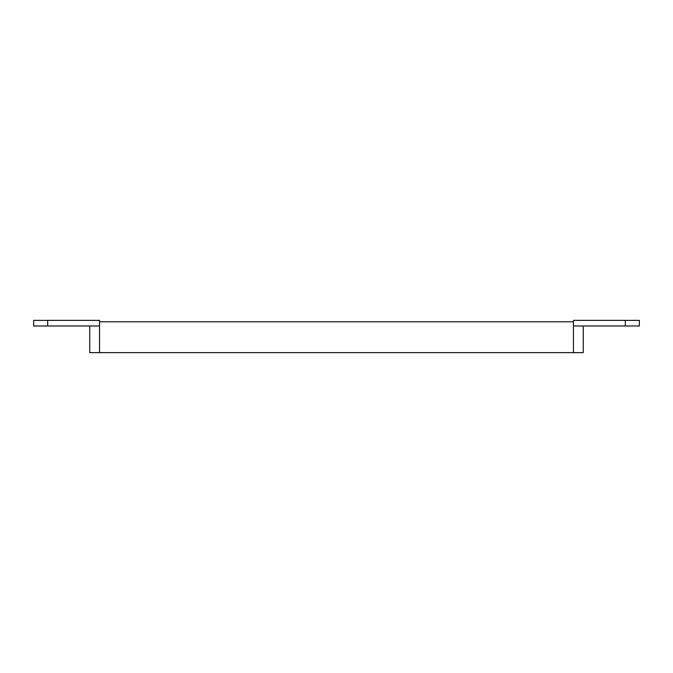 <?xml version="1.0" encoding="UTF-8"?>
<svg xmlns="http://www.w3.org/2000/svg" width="673" height="673" viewBox="0 0 673 673"><rect width="100%" height="100%" fill="white"/><g stroke="black" fill="none" stroke-linecap="round" stroke-linejoin="round"><path stroke-width="1.01" d="M573.455 325.984L583.264 325.984L583.264 352.627L99.545 352.627L99.545 321.778L573.455 321.778L573.455 352.627M99.545 352.627L89.736 352.627L89.736 325.984L33.65 325.984L33.65 320.373L99.545 320.373L99.545 321.778M99.545 325.984L89.736 325.984M47.674 325.984L47.674 320.373M573.455 321.778L573.455 320.373L625.326 320.373L625.326 325.984L639.35 325.984L639.35 320.373L625.326 320.373M583.264 325.984L625.326 325.984"/></g></svg>
